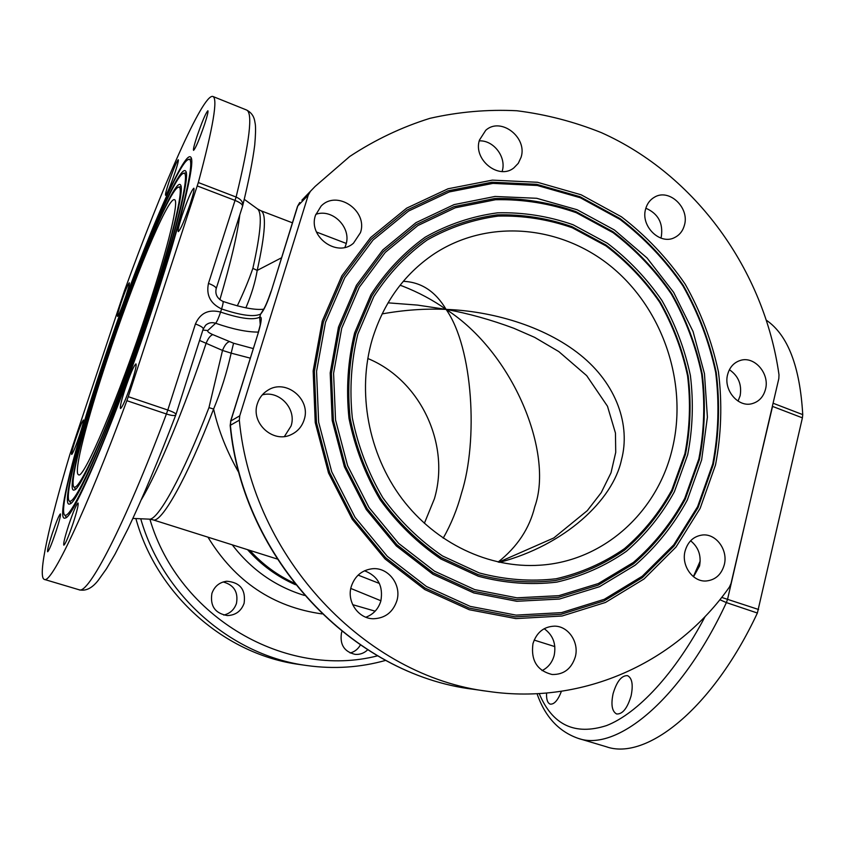 <?xml version="1.0" encoding="UTF-8"?>
<svg xmlns="http://www.w3.org/2000/svg" width="845" height="845" viewBox="0 0 845 845"><rect width="100%" height="100%" fill="white"/><g stroke="black" fill="none" stroke-linecap="round" stroke-linejoin="round"><path stroke-width="1.27" d="M322.241 321.121L341.824 275.882L370.575 237.603L406.677 208.145L448.04 188.773L492.392 180.122L537.462 182.277L581.128 194.783L621.402 216.785C646.076 235.713 667.339 258.179 685.2 284.184C700.748 311.731 711.828 340.989 718.451 371.948C722.338 403.318 721.355 434.33 715.504 464.982L700.125 508.405L676 547.053L644.017 578.983L605.485 602.453L562.083 616.005L515.904 618.603L469.302 609.741L424.824 589.567L385.024 558.925L352.259 519.337L328.525 472.999L315.238 422.563L313.146 370.944L322.241 321.121M323.403 322.04L342.806 277.202L371.282 239.251L407.068 210.035L448.061 190.812L492.022 182.214L536.723 184.326L580.019 196.705L619.966 218.506C644.439 237.265 665.543 259.542 683.256 285.335C698.667 312.65 709.663 341.655 716.222 372.37C720.077 403.477 719.095 434.235 713.286 464.623L698.023 507.687L674.078 545.997L642.358 577.642L604.133 600.89L561.101 614.304L515.323 616.861L469.133 608.062L425.056 588.057L385.616 557.679L353.157 518.45L329.645 472.535L316.474 422.553L314.393 371.409L323.403 322.04M712.736 463.968L697.569 506.746L673.782 544.803L642.253 576.227L604.281 599.306L561.545 612.614L516.073 615.128L470.211 606.383L426.45 586.493L387.295 556.316L355.069 517.362L331.715 471.763L318.639 422.13L316.558 371.346L325.494 322.315L344.749 277.773L373.015 240.075L408.536 211.049L449.244 191.942L492.91 183.386L537.304 185.477L580.325 197.762L620.008 219.425C644.334 238.058 665.29 260.186 682.897 285.821C698.213 312.956 709.135 341.781 715.662 372.296C719.486 403.213 718.514 433.77 712.736 463.968M684.872 453.776L671.817 490.037C659.449 512.535 643.7 532.044 624.561 548.585C603.795 562.971 580.98 573.026 556.126 578.762C530.607 581.74 504.972 579.786 479.231 572.921L442.537 555.978C419.606 540.346 399.706 520.932 382.838 497.747C368.219 472.873 358.048 446.255 352.323 417.905C349.386 389.249 351.214 361.333 357.815 334.145L373.786 296.627C388.341 274.023 406.118 255.158 427.095 240.043C449.413 227.442 473.094 219.457 498.138 216.098C523.393 215.454 548.099 219.33 572.245 227.749L606.023 245.948C626.758 261.686 644.64 280.455 659.66 302.225C672.736 325.314 682.031 349.841 687.566 375.824C690.777 402.146 689.879 428.13 684.872 453.776M685.464 454.452L672.303 490.998C659.85 513.675 643.974 533.353 624.687 550.032C603.742 564.544 580.747 574.695 555.693 580.483C529.963 583.494 504.106 581.54 478.143 574.621L441.143 557.552C418.021 541.803 397.942 522.231 380.926 498.846C366.191 473.76 355.925 446.92 350.157 418.328C347.189 389.429 349.048 361.28 355.713 333.859L371.832 296.035C386.514 273.241 404.438 254.239 425.605 238.998C448.114 226.302 471.996 218.253 497.251 214.873C522.706 214.239 547.613 218.158 571.949 226.64L606.002 244.997C626.895 260.862 644.915 279.769 660.051 301.718C673.222 324.987 682.602 349.703 688.168 375.888C691.411 402.41 690.502 428.595 685.464 454.452M354.604 332.962L370.902 294.747C385.742 271.731 403.857 252.528 425.246 237.149C447.977 224.326 472.101 216.225 497.61 212.824C523.33 212.179 548.479 216.162 573.058 224.738L607.428 243.286C628.522 259.309 646.71 278.406 661.994 300.577C675.292 324.068 684.756 349.038 690.386 375.476C693.66 402.252 692.763 428.7 687.672 454.8L674.405 491.716C661.836 514.626 645.812 534.505 626.335 551.352C605.2 566.023 581.973 576.279 556.675 582.142C530.671 585.194 504.56 583.23 478.333 576.248L440.942 559.02C417.567 543.103 397.277 523.319 380.081 499.691C365.177 474.351 354.815 447.227 348.985 418.328C345.985 389.122 347.865 360.667 354.604 332.962M338.475 327.068L356.4 285.335L382.774 249.962L415.972 222.657L454.071 204.617L495.001 196.462L536.67 198.29L577.103 209.729L614.442 229.998L647.069 258L673.645 292.349L693.048 331.493L704.466 373.701L707.402 417.145L701.635 459.912L687.291 500.082C673.697 525.041 656.322 546.747 635.186 565.178L599.496 586.715L559.379 599.063L516.76 601.281L473.823 592.958L432.904 574.251L396.326 545.944L366.223 509.482L344.411 466.831L332.18 420.43L330.194 372.941L338.475 327.068M339.605 327.966L357.35 286.645L383.472 251.588L416.342 224.527L454.082 206.634L494.631 198.533C522.4 197.941 549.514 202.314 575.994 211.641L613.005 231.71C635.693 249.032 655.255 269.618 671.69 293.5C685.992 318.787 696.174 345.668 702.248 374.124C705.797 402.949 704.846 431.425 699.417 459.553L685.2 499.363C671.712 524.09 654.484 545.585 633.528 563.847L598.154 585.173L558.397 597.383L516.179 599.559L473.654 591.299L433.126 572.762L396.896 544.719L367.1 508.605L345.499 466.377L333.384 420.43L331.409 373.405L339.605 327.966M698.847 458.888L684.725 498.413C671.331 522.96 654.231 544.296 633.423 562.421L598.292 583.568L558.83 595.672L516.929 597.827L474.732 589.609L434.52 571.188L398.576 543.356L369.011 507.518L347.58 465.606L335.549 420.007L333.585 373.342L341.707 328.251L359.305 287.226L385.204 252.433L417.831 225.562L455.275 207.785L495.519 199.726C523.076 199.135 550 203.465 576.29 212.718L613.037 232.65C635.577 249.835 655.002 270.284 671.321 293.997C685.517 319.114 695.636 345.795 701.656 374.06C705.184 402.685 704.244 430.961 698.847 458.888M101.928 366.202C136.425 261.686 184.802 144.759 191.139 157.677C195.1 163.729 181.379 220.788 155.501 299.394C119.715 409.191 73.906 517.932 65.403 517.974C55.252 523.055 74.402 448.484 101.928 366.202M188.065 159.631C196.727 153.832 184.03 211.852 154.984 300.049C136.277 357.034 113.262 418.962 95.675 460.018C77.698 501.254 67.209 519.421 64.22 514.531C59.9 506.123 77.803 438.988 102.245 365.8C133.711 270.685 176.668 164.891 188.065 159.631L191.498 158.881M66.438 517.256L64.22 514.531M105.181 362.135C134.725 272.586 175.665 174.028 180.756 185.266C184.147 190.474 172.264 239.431 150.399 305.774C120.349 397.826 81.775 489.614 74.445 489.91C65.973 494.304 81.733 432.313 105.181 362.135M178.031 187.358C185.404 182.478 174.313 232.364 149.892 306.397C134.207 354.108 115.004 405.79 100.217 440.372C85.06 475.207 76.198 490.607 73.61 486.583C69.987 479.749 84.785 423.841 105.519 361.723C132.327 280.603 168.673 191.361 178.031 187.358L181.105 186.502M75.49 489.16L73.61 486.583M103.544 364.184C135.57 267.104 180.228 159.399 185.932 171.493C189.607 177.123 176.795 230.157 152.924 302.616C120.022 403.498 77.846 503.736 69.924 503.916C60.608 508.658 78.046 440.435 103.544 364.184M183.027 173.51C191.054 168.176 179.14 222.161 152.417 303.249C135.221 355.587 114.117 412.349 97.935 450.163C81.373 488.199 71.698 504.983 68.91 500.525C64.938 492.92 81.278 431.446 103.872 363.783C133.014 275.639 172.665 178.126 183.027 173.51L186.291 172.707M70.959 503.187L68.91 500.525M631.109 695.847C627.381 708.268 622.564 714.31 616.649 713.983C612.002 711.469 610.819 704.698 613.09 693.682C616.787 681.355 621.603 675.356 627.55 675.651C632.134 678.07 633.317 684.799 631.109 695.847M561.429 691.294C557.943 700.283 554.193 704.561 550.169 704.117C547.486 702.998 546.282 699.311 546.578 693.048M196.843 136.858C194.16 145.108 193.072 149.607 193.568 150.347C195.617 148.329 199.304 139.605 204.638 124.152C207.3 115.923 208.388 111.455 207.881 110.769C205.779 112.903 202.103 121.596 196.843 136.858M182.013 215.697C178.887 225.383 177.651 230.696 178.295 231.657C180.545 229.713 184.506 220.503 190.167 204.015C193.283 194.339 194.508 189.069 193.843 188.192C191.54 190.252 187.59 199.42 182.013 215.697M124.944 389.482C121.268 400.9 119.8 407.248 120.518 408.505C122.557 407.005 126.243 398.428 131.577 382.785C135.242 371.346 136.7 365.051 135.95 363.899C133.88 365.505 130.204 374.029 124.944 389.482M68.656 525.22C64.822 537.114 63.206 543.768 63.829 545.183C65.445 544.022 68.582 536.575 73.261 522.833C77.096 510.898 78.691 504.285 78.046 502.997C76.399 504.233 73.272 511.637 68.656 525.22M52.189 533.744C48.693 544.497 47.172 550.507 47.626 551.764C48.968 550.708 51.714 544.064 55.886 531.822C59.382 521.038 60.893 515.059 60.407 513.908C59.055 515.017 56.319 521.629 52.189 533.744M75.627 439.178C72.607 448.389 71.286 453.49 71.667 454.473C72.924 453.332 75.564 446.91 79.567 435.207C82.578 425.975 83.887 420.916 83.497 419.997C82.218 421.19 79.588 427.591 75.627 439.178M120.972 303.059C118.311 311.171 117.159 315.618 117.518 316.4C118.902 315.027 121.691 308.235 125.884 296.035C128.535 287.923 129.686 283.497 129.317 282.779C127.901 284.216 125.123 290.986 120.972 303.059M168.757 182.647C166.222 190.4 165.155 194.614 165.546 195.322C167.225 193.589 170.405 185.921 175.095 172.317C177.619 164.574 178.686 160.381 178.274 159.726C176.563 161.553 173.394 169.19 168.757 182.647M479.464 140.048C472.83 159.483 498.708 180.312 513.823 167.933L518.291 163.307L521.069 157.318C527.724 137.46 500.694 116.578 485.759 130.278L479.464 140.048M502.11 171.503L502.194 171.197C506.673 157.265 493.649 140.006 479.242 140.883M315.481 215.317C307.749 236.568 337.324 258.01 353.506 243.149L360.435 232.692C368.293 210.743 336.754 189.312 321.026 206.191L315.481 215.317M344.908 247.384L345.89 244.754C351.847 227.812 332.581 208.197 315.808 214.334M257.387 403.646C250.416 423.081 273.315 443.815 291.293 434.562C297.672 431.52 301.95 426.588 304.137 419.775C311.393 399.241 285.695 378.264 267.728 390.316C262.689 393.453 259.246 397.9 257.387 403.646M284.438 436.485L291.06 425.996C296.922 409.086 279.41 390.052 262.277 394.879M351.288 586.472C346.45 601.619 358.438 618.931 373.564 618.751C385.162 618.223 392.925 612.245 396.854 600.806C401.903 584.772 388.119 566.837 372.117 568.769C361.766 570.185 354.826 576.079 351.288 586.472M365.853 617.22C373.374 614.389 378.359 609.002 380.831 601.059C383.461 586.187 378.032 576.1 364.533 570.776M532.963 643.636C530.723 660.452 537.114 670.74 552.144 674.5C563.71 674.732 571.421 668.881 575.276 656.956C579.374 642.422 568.431 626.082 554.563 626.145C543.8 626.578 536.596 632.419 532.963 643.636M542.057 670.603C548.183 667.529 552.218 662.469 554.172 655.424C556.38 644.048 553.053 635.134 544.201 628.701M685.063 551.141C681.133 565.537 692.72 581.973 706.04 581.001C715.345 580.082 721.44 574.632 724.302 564.671C728.253 549.894 715.937 533.237 702.269 535.022C693.544 536.311 687.809 541.677 685.063 551.141M693.523 576.755L699.544 566.002C701.445 555.566 698.456 547.148 690.608 540.779M727.619 374.567C723.267 390.031 738.234 407.734 752.092 403.656C759 401.681 763.468 396.865 765.517 389.218C769.869 373.427 754.215 355.597 740.178 360.488C733.766 362.621 729.584 367.321 727.619 374.567M738.055 401.111L740.146 395.703C741.984 384.581 738.403 375.919 729.404 369.719M645.633 209.011C640.352 226.175 660.251 245.515 674.754 237.487C679.665 234.984 682.897 230.854 684.45 225.108C689.731 207.627 669.039 188.181 654.505 197.17C650.058 199.716 647.101 203.656 645.633 209.011M660.874 238.1L661.339 236.515C663.251 223.027 658.097 213.595 645.855 208.229M223.164 581.952C233.991 584.93 238.427 592.07 236.463 603.372C234.318 609.604 230.093 613.512 223.767 615.076M244.12 603.245C241.226 611.115 235.67 615.223 227.432 615.572C215.126 613.449 209.951 606.066 211.905 593.422C214.482 586.293 219.446 582.226 226.787 581.233C240.128 582.363 245.906 589.704 244.12 603.245M360.34 645.041C357.984 649.171 354.583 651.822 350.147 652.995M367.649 649.837C364.058 653.238 359.864 654.748 355.069 654.357C344.211 651.706 339.679 644.555 341.486 632.916L341.971 631.458M403.297 281.322C421.211 282.061 435.471 291.409 446.086 309.386C513.411 352.471 554.024 453.342 534.779 506.704C529.498 528.474 517.277 546.916 498.127 562.041M107.03 359.843C86.919 420.102 73.166 473.263 78.5 474.7C83.19 480.773 119.303 396.051 147.674 309.164C168.673 245.515 179.33 200.054 174.461 199.695C167.849 196.695 132.739 281.913 107.03 359.843M380.915 600.763L350.802 588.447M443.202 538.17C451.114 524.227 457.219 509.197 461.539 493.089C478.185 441.058 473.306 348.045 446.086 309.386C490.66 311.002 543.61 325.452 580.272 354.879C616.913 384.274 630.623 425.605 621.497 459.733C612.984 500.219 564.861 545.152 499.532 562.347M367.786 358.491C420.335 380.018 450.575 444.058 434.414 498.74L424.37 523.308M372.233 339.415C356.843 391.805 368.24 453.638 401.935 498.634C435.788 543.546 489.276 568.643 539.807 565.199C603.7 561.302 657.41 512.081 672.229 449.149C688.041 384.559 663.821 310.77 612.805 267.928C561.883 225.108 487.755 217.936 433.168 254.535C403.815 274.646 383.503 302.943 372.233 339.415M301.897 200.18L315.132 186.428L349.735 156.473C374.979 139.847 401.713 127.13 429.947 118.332C458.655 111.825 487.628 109.301 516.855 110.748C545.881 114.392 574.04 121.691 601.344 132.633C695.72 174.841 764.313 270.305 778.995 374.779L778.826 378.592L731.02 583.494L729.446 587.021C677.183 661.646 584.317 705.459 488.494 691.432C365.716 676.76 252.222 557.637 239.325 420.187L239.737 415.825L308.256 195.132L297.799 205.916L271.298 291.007C267.379 302.869 263.83 310.559 260.651 314.055L259.668 317.224L260.228 324.649M310.242 191.635L308.256 195.132M135.876 518.566C157.001 595.376 225.446 654.864 299.827 664.54L307.041 665.564C232.048 655.794 162.821 596.169 140.735 518.777M175.834 414.599L175.971 414.42C175.834 413.374 173.109 411.906 167.796 410.026L166.412 413.997C171.778 415.687 174.915 415.993 175.802 414.916C158.934 459.162 142.509 498.212 128.155 528.474L115.026 554.183L106.459 568.801L98.221 580.367C92.042 588.278 85.641 591.405 79.018 589.747C87.986 595.398 124.395 526.044 166.412 413.997L126.866 400.678C85.123 513.802 51.027 584.434 44.32 579.406C37.201 577.051 49.316 523.118 69.797 454.768L124.468 290.743C161.67 188.086 202.842 93.383 212.856 96.457C218.042 98.347 213.204 127.046 198.321 182.531L128.26 396.675L167.796 410.026L195.438 323.962C200.286 312.977 208.673 309.016 220.598 312.069C240.128 318.607 253.151 320.329 259.668 317.224C262.13 316.019 261.675 321.163 258.327 332.645L230.791 421.011L239.737 415.825M126.866 400.678L128.26 396.675M773.08 403.223L802.739 414.62C799.972 366.624 787.92 335.212 766.584 320.371M802.739 414.62L802.401 417.852L772.552 406.413L753.888 485.495M757.373 613.026L726.383 602.591C681.408 699.755 616.311 752.24 578.128 738.35L606.182 746.705C645.833 761.007 712.293 709.388 757.373 613.026L802.401 417.852M237.287 305.879C243.698 292.444 248.895 279.927 252.866 268.361L257.207 270.411L281.501 257.799M239.198 473.253C226.956 451.906 218.422 430.506 213.605 409.043L208.958 407.628L222.51 350.432L199.621 340.482M202.948 330.057L207.796 330.522C207.162 331.472 208.831 332.835 212.803 334.609L233.569 343.228L253.225 348.562M250.236 358.143L231.16 353.147C226.798 372.666 220.946 391.288 213.605 409.043C186.766 478.946 161.004 523.995 152.945 519.812L149.206 519.147C157.719 520.879 182.837 475.798 208.958 407.628M233.569 343.228L231.16 353.147L222.51 350.432C224.506 345.436 226.756 342.521 229.27 341.676M292.402 222.805L260.809 210.701C266.608 213.225 265.404 233.135 257.207 270.411C255.222 282.293 251.44 294.768 245.863 307.855M358.132 575.118L379.384 583.451M388.035 302.837L417.578 305.098L446.086 309.386C425.288 308.467 403.963 309.978 382.098 313.907M513.855 328.282L513.813 328.261C490.829 319.716 468.257 313.421 446.086 309.386C433.041 300.112 418.476 292.328 402.389 286.043L400.065 285.272M746.484 517.224L727.608 599.052L726.383 602.591L719.834 599.718M198.321 182.531L236.104 197.043C240.973 199.219 243.18 202.071 242.726 205.62L242.578 206.074M299.753 202.504L297.514 206.381L299.69 202.568M473.369 689.277C352.809 674.722 242.652 558.936 230.167 425.51L230.389 425.267C242.885 559.01 353.4 674.901 473.369 689.277L488.494 691.432M141.485 499.469C157.878 471.89 184.664 407.818 206.064 343.471C208.071 338.433 210.32 335.486 212.803 334.609M352.661 604.661L375.148 611.178M721.672 597.415L758.599 609.509M197.276 185.953L235.111 200.445C240.17 202.546 242.642 204.479 242.547 206.254L242.726 205.62C248.81 180.608 252.803 160.423 254.725 145.055C255.581 135.327 255.781 128.398 255.306 124.278L254.598 120.381C253.595 115.649 250.88 112.174 246.444 109.956C253.141 112.469 249.687 141.495 236.104 197.043L208.472 283.392C206.011 295.116 210.384 303.64 221.591 308.953L220.598 312.069C218.665 317.857 217.017 321.586 215.633 323.255L207.796 330.522M322.029 613.914C273.041 607.048 235.016 581.466 207.954 537.166M149.882 519.189C178.77 617.959 286.466 679.285 377.546 655.836M700.209 561.038L693.365 576.617M539.194 693.587C552.408 725.052 574.853 735.72 606.52 725.591C637.489 713.529 674.88 673.887 705.205 616.396M232.28 544.835C251.398 569.731 275.449 586.588 304.422 595.429M295.518 584.74C277.181 576.681 261.189 564.988 247.532 549.651M258.348 332.085C247.004 332.148 232.755 329.212 215.633 323.255C211.841 322.061 208.504 322.727 205.61 325.262L203.307 328.948C203.265 327.596 200.645 325.927 195.438 323.962M249.814 550.37C262.594 564.418 277.413 575.339 294.25 583.135M239.325 420.187L230.389 425.267L230.791 421.011L230.167 425.51M239.779 214.894C237.54 233.854 230.907 262.13 219.88 299.7M252.866 268.361C260.862 232.555 262.394 212.729 257.471 208.895L244.258 199.314M263.091 310.083L260.651 314.055C254.134 317.202 241.11 315.502 221.591 308.953C222.974 304.432 223.429 301.918 222.943 301.411C241.512 307.633 255.084 310.242 263.651 309.228M772.351 406.339L772.911 403.952M203.149 329.191L175.802 414.916M208.472 283.392C213.627 285.399 216.204 287.152 216.193 288.652L242.547 206.254M297.514 206.381L271.298 291.007M258.327 332.645L230.579 421.264M346.249 243.434L316.474 232.026M149.206 519.147L132.897 518.429M277.128 558.989L152.945 519.812M554.848 646.605L534.167 640.087M304.527 197.413L315.132 186.428M246.444 109.956L212.856 96.457M513.813 328.261L534.653 337.366L558.83 351.604L586.683 375.645L607.481 406.234L615.456 433.052L615.73 452.371L611.009 472.83L601.196 492.688L587.296 510.644L553.792 537.959L498.719 562.178M79.018 589.747L44.32 579.406M257.471 208.895L260.809 210.701M537.029 693.703C544.972 716.613 558.672 731.495 578.128 738.35M307.041 665.564C333.955 669.272 360.181 667.55 385.711 660.378M260.714 323.455L260.545 322.325C260.059 324.089 261.633 320.329 258.074 332.983M263.577 309.65L263.006 310.2C264.95 307.58 267.633 301.306 271.034 291.388M222.943 301.411C217.207 298.549 214.957 294.292 216.193 288.652"/></g></svg>
